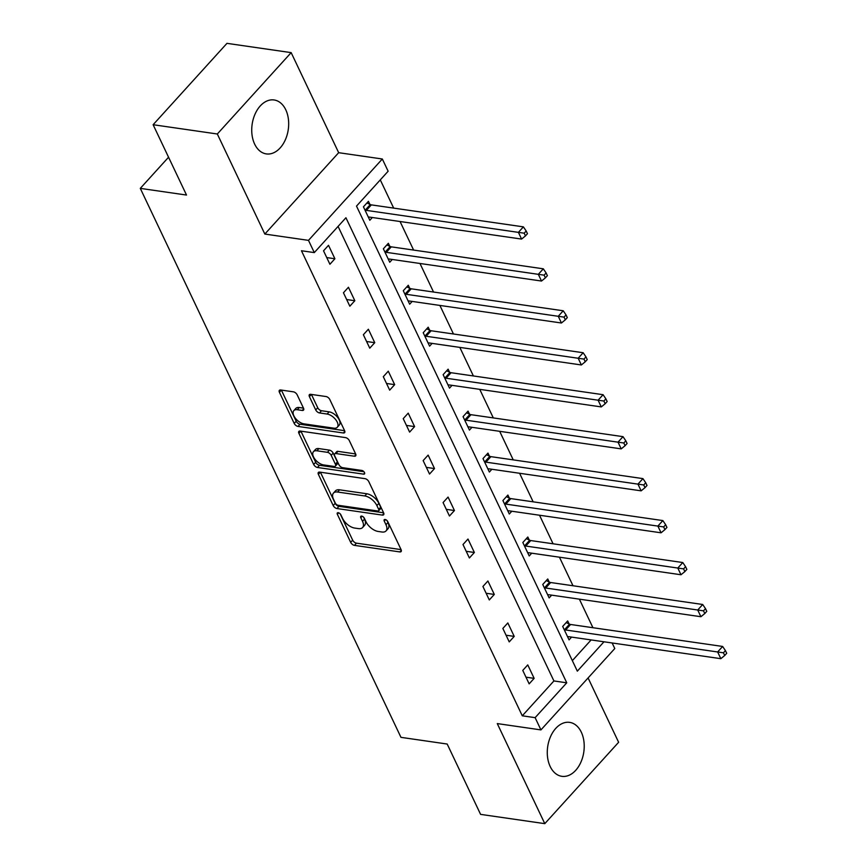 <?xml version="1.0" encoding="UTF-8"?>
<svg xmlns="http://www.w3.org/2000/svg" width="867" height="867" viewBox="0 0 867 867"><rect width="100%" height="100%" fill="white"/><g stroke="black" fill="none" stroke-linecap="round" stroke-linejoin="round"><path stroke-width="1.3" d="M338.238 512.711A2.406 1.268 -137.8 0 0 337.339 512.95A2.406 1.268 -137.8 0 0 337.361 514.304L350.68 542.363A3.425 1.81 -137.8 0 0 354.451 545.365L399.828 551.921A3.425 1.81 -137.8 0 0 401.107 551.585A3.425 1.81 -137.8 0 0 401.096 549.645L387.766 521.598A2.406 1.268 -137.8 0 0 385.132 519.496A2.406 1.268 -137.8 0 0 384.233 519.723A2.406 1.268 -137.8 0 0 384.244 521.089L385.967 524.719A10.978 5.787 -137.8 0 1 386.032 530.929A10.978 5.787 -137.8 0 1 381.913 532.002L378.131 531.449A10.978 5.787 -137.8 0 1 366.047 521.836L364.324 518.206A2.406 1.268 -137.8 0 0 361.691 516.103A2.406 1.268 -137.8 0 0 360.78 516.342A2.406 1.268 -137.8 0 0 360.802 517.697L362.525 521.327A10.978 5.787 -137.8 0 1 362.579 527.537A10.978 5.787 -137.8 0 1 358.472 528.61L354.69 528.068A10.978 5.787 -137.8 0 1 342.606 518.444L340.883 514.825A2.406 1.268 -137.8 0 0 338.238 512.711M285.774 109.784A27.256 18.25 -81.8 0 1 285.384 139.706A27.256 18.25 -81.8 0 1 266.31 153.903A27.256 18.25 -81.8 0 1 254.638 144.085A27.256 18.25 -81.8 0 1 255.028 114.162A27.256 18.25 -81.8 0 1 274.102 99.965A27.256 18.25 -81.8 0 1 285.774 109.784M581.313 732.192A27.256 18.25 -81.8 0 1 580.923 762.126A27.256 18.25 -81.8 0 1 561.849 776.323A27.256 18.25 -81.8 0 1 550.177 766.493A27.256 18.25 -81.8 0 1 550.567 736.571A27.256 18.25 -81.8 0 1 569.641 722.374A27.256 18.25 -81.8 0 1 581.313 732.192M291.16 52.627L217.324 133.995L264.836 234.057L338.672 152.69L291.16 52.627L226.959 43.35L153.123 124.718L186.513 195.053L140.291 188.377L400.966 737.351L447.188 744.038L480.589 814.373L544.79 823.65L618.626 742.282L588.086 677.951M153.123 124.718L217.324 133.995M297.175 394.832A3.425 1.81 -137.8 0 0 293.404 391.83L280.67 389.987A3.425 1.81 -137.8 0 0 279.391 390.323A3.425 1.81 -137.8 0 0 279.402 392.263L294.195 423.421A3.425 1.81 -137.8 0 0 297.977 426.423L343.343 432.98A3.425 1.81 -137.8 0 0 344.632 432.644A3.425 1.81 -137.8 0 0 344.611 430.704L329.818 399.557A3.425 1.81 -137.8 0 0 326.046 396.544L310.668 394.322A3.425 1.81 -137.8 0 0 309.389 394.658A3.425 1.81 -137.8 0 0 309.4 396.598L315.729 409.939A3.425 1.81 -137.8 0 0 319.511 412.941L327.13 414.047A9.179 4.834 -137.8 0 1 335.767 419.726A9.179 4.834 -137.8 0 1 337.285 427.268A9.179 4.834 -137.8 0 1 333.838 428.168L303.97 423.855A9.179 4.834 -137.8 0 1 295.333 418.165A9.179 4.834 -137.8 0 1 293.826 410.622A9.179 4.834 -137.8 0 1 297.262 409.723L302.236 410.449A3.425 1.81 -137.8 0 0 303.526 410.113A3.425 1.81 -137.8 0 0 303.504 408.173L297.175 394.832M612.135 642.967L614.779 648.538L540.932 729.906L497.279 723.587L544.79 823.65M540.932 729.906L535.123 717.659L566.758 682.806L345.933 217.747L314.298 252.6L308.489 240.365L382.325 158.997L388.134 171.232L356.51 206.097L577.335 671.156L603.974 641.797M314.298 252.6L301.456 250.747L522.281 715.806L535.123 717.659M264.836 234.057L308.489 240.365M319.663 472.103A3.425 1.81 -137.8 0 0 318.373 472.439A3.425 1.81 -137.8 0 0 318.395 474.379L333.188 505.526A3.425 1.81 -137.8 0 0 336.96 508.539L382.336 515.096A3.425 1.81 -137.8 0 0 383.626 514.76A3.425 1.81 -137.8 0 0 383.604 512.82L368.811 481.662A3.425 1.81 -137.8 0 0 365.04 478.66L319.663 472.103M313.691 464.474L298.898 433.327A3.425 1.81 -137.8 0 1 298.877 431.387A3.425 1.81 -137.8 0 1 300.166 431.051L345.543 437.607A3.425 1.81 -137.8 0 1 349.314 440.609L355.643 453.94L337.978 451.36A3.425 1.81 -137.8 0 0 336.689 451.696L334.695 453.896A3.425 1.81 -137.8 0 0 334.705 455.836L338.91 464.679A3.425 1.81 -137.8 0 0 342.682 467.681L361.842 470.456A2.406 1.268 -137.8 0 1 364.107 471.941A2.406 1.268 -137.8 0 1 364.498 473.913A2.406 1.268 -137.8 0 1 363.598 474.151L317.463 467.476A3.425 1.81 -137.8 0 1 313.691 464.474L315.686 462.274L300.914 431.148M355.871 454.568L354.375 456.215A3.425 1.81 -137.8 0 0 355.665 455.879A3.425 1.81 -137.8 0 0 355.643 453.94M354.375 456.215L335.973 453.56A3.425 1.81 -137.8 0 0 334.695 453.896M168.556 157.23L140.291 188.377M389.782 246.293L388.351 243.291L383.366 248.786L389.749 262.235L392.263 259.471M429.631 330.219L428.2 327.206L423.215 332.711L429.598 346.161L432.113 343.386M469.481 414.133L468.05 411.131L463.065 416.626L469.448 430.075L471.962 427.312M509.33 498.059L507.899 495.046L502.903 500.552L509.297 514.001L511.812 511.227M549.179 581.985L547.749 578.972L542.753 584.466L549.147 597.916L551.65 595.152M572.339 660.643L591.131 639.933M592.93 627.708L579.373 599.151M573 585.756L559.443 557.199M553.081 543.793L539.523 515.236M533.162 501.83L519.593 473.274M513.231 459.868L499.674 431.311M493.312 417.916L479.744 389.348M473.382 375.953L459.824 347.396M453.463 333.99L439.894 305.433M433.533 292.027L419.975 263.47M413.613 250.075L400.055 221.508M393.683 208.113L380.288 179.892M569.099 623.937L567.668 620.935L562.683 626.429L569.066 639.879L571.581 637.104M529.249 540.022L527.819 537.009L522.834 542.504L529.217 555.953L531.731 553.189M489.4 456.096L487.969 453.094L482.984 458.589L489.367 472.038L491.882 469.264M449.55 372.181L448.12 369.169L443.135 374.663L449.518 388.113L452.032 385.349M409.701 288.256L408.281 285.254L403.285 290.748L409.668 304.198L412.183 301.423M369.862 204.341L368.432 201.328L363.436 206.823L369.83 220.272L372.333 217.509M338.672 152.69L382.325 158.997M522.281 715.806L553.915 680.953L338.076 226.395M553.915 680.953L566.758 682.806M328.517 245.307L334.9 258.756L329.915 264.262L323.532 250.812L328.517 245.307M348.436 287.27L354.831 300.719L349.834 306.214L343.451 292.764L348.436 287.27M368.367 329.232L374.75 342.682L369.765 348.176L363.371 334.727L368.367 329.232M388.286 371.195L394.669 384.645L389.684 390.139L383.301 376.69L388.286 371.195M408.216 413.147L414.599 426.597L409.614 432.102L403.22 418.653L408.216 413.147M428.135 455.11L434.519 468.559L429.533 474.054L423.15 460.605L428.135 455.11M448.066 497.073L454.449 510.522L449.453 516.017L443.07 502.567L448.066 497.073M467.985 539.036L474.368 552.485L469.383 557.98L463 544.53L467.985 539.036M487.904 580.988L494.298 594.437L489.302 599.942L482.919 586.493L487.904 580.988M507.834 622.95L514.218 636.4L509.232 641.894L502.849 628.445L507.834 622.95M527.754 664.913L534.148 678.362L529.152 683.857L522.768 670.408L527.754 664.913M534.148 678.362L525.987 677.181M514.218 636.4L506.057 635.218M494.298 594.437L486.138 593.266M474.368 552.485L466.208 551.304M454.449 510.522L446.288 509.341M434.519 468.559L426.358 467.378M414.599 426.597L406.439 425.415M394.669 384.645L386.519 383.463M374.75 342.682L366.589 341.5M354.831 300.719L346.67 299.538M334.9 258.756L326.74 257.575M362.579 527.537L364.584 525.337A10.978 5.787 -137.8 0 0 364.519 519.127L362.525 521.327M363.598 517.198L364.519 519.127M386.032 530.929L388.026 528.729A10.978 5.787 -137.8 0 0 387.961 522.519L385.967 524.719M387.04 520.579L387.961 522.519M340.157 513.806L352.674 540.163A3.425 1.81 -137.8 0 0 356.445 543.165L401.074 549.613M320.4 472.212L335.182 503.337A3.425 1.81 -137.8 0 0 338.954 506.339L383.582 512.787M335.334 503.142A2.406 1.268 -137.8 0 0 337.978 505.244L377.806 510.999A2.406 1.268 -137.8 0 0 378.706 510.761A2.406 1.268 -137.8 0 0 378.695 509.406L376.874 505.58A10.978 5.787 -137.8 0 0 364.801 495.957L337.577 492.022A10.978 5.787 -137.8 0 0 333.459 493.095A10.978 5.787 -137.8 0 0 333.524 499.305L335.334 503.142M378.706 510.761L380.7 508.561A2.406 1.268 -137.8 0 0 380.689 507.206L378.695 509.406M333.459 493.095L335.453 490.895A10.978 5.787 -137.8 0 1 339.571 489.822L366.795 493.757A10.978 5.787 -137.8 0 1 378.868 503.38L380.689 507.206M363.912 471.702L319.468 465.286L317.463 467.476M316.888 450.797A9.179 4.834 -137.8 0 0 313.442 451.696A9.179 4.834 -137.8 0 0 314.949 459.239A9.179 4.834 -137.8 0 0 323.586 464.918L334.109 466.446A3.425 1.81 -137.8 0 0 335.399 466.11A3.425 1.81 -137.8 0 0 335.377 464.17L331.183 455.327A3.425 1.81 -137.8 0 0 327.412 452.314L316.888 450.797L318.883 448.597A9.179 4.834 -137.8 0 0 315.436 449.496L313.442 451.696M335.399 466.11L337.393 463.91A3.425 1.81 -137.8 0 0 337.371 461.97L335.377 464.17M318.883 448.597L329.406 450.125A3.425 1.81 -137.8 0 1 333.177 453.127L337.371 461.97M315.686 462.274A3.425 1.81 -137.8 0 0 319.468 465.286M293.826 410.622L295.82 408.422A9.179 4.834 -137.8 0 1 299.256 407.523L303.493 408.14M337.285 427.268L339.279 425.068A9.179 4.834 -137.8 0 0 337.762 417.526A9.179 4.834 -137.8 0 0 329.124 411.847L327.13 414.047M311.416 394.431L317.734 407.739A3.425 1.81 -137.8 0 0 321.505 410.741L329.124 411.847M279.402 392.263L281.374 390.096L296.2 421.221A3.425 1.81 -137.8 0 0 299.971 424.223L344.6 430.682M567.636 636.866L567.939 636.768A3.49 1.842 42.2 0 1 568.806 636.703L720.835 658.682L717.638 651.962L722.634 646.457L570.605 624.489A3.49 1.842 42.2 0 1 569.554 624.153L566.184 622.571M723.436 652.808L724.714 655.495L726.709 653.295L725.43 650.608L723.436 652.808L565.609 629.984A3.49 1.842 42.2 0 1 564.558 629.648L564.114 629.442M724.714 655.495L720.835 658.682M722.634 646.457L725.43 650.608M547.716 594.903L548.02 594.805A3.49 1.842 42.2 0 1 548.887 594.751L700.915 616.719L697.718 610L702.703 604.494L550.675 582.526A3.49 1.842 42.2 0 1 549.624 582.191L546.264 580.608M703.505 610.845L704.784 613.533L706.778 611.343L705.51 608.645L703.505 610.845L545.69 588.021A3.49 1.842 42.2 0 1 544.639 587.685L544.183 587.479M704.784 613.533L700.915 616.719M702.703 604.494L705.51 608.645M527.786 552.951L528.09 552.843A3.49 1.842 42.2 0 1 528.957 552.788L680.985 574.756L677.788 568.037L682.784 562.542L530.756 540.564A3.49 1.842 42.2 0 1 529.704 540.228L526.334 538.645M683.586 568.882L684.865 571.581L686.859 569.381L685.58 566.693L683.586 568.882L525.76 546.058A3.49 1.842 42.2 0 1 524.708 545.733L524.264 545.516M684.865 571.581L680.985 574.756M682.784 562.542L685.58 566.693M507.867 510.988L508.17 510.88A3.49 1.842 42.2 0 1 509.037 510.826L661.066 532.804L657.869 526.074L662.854 520.579L510.826 498.601A3.49 1.842 42.2 0 1 509.774 498.276L506.415 496.683M663.667 526.93L664.935 529.618L666.94 527.418L665.661 524.73L663.667 526.93L505.84 504.106A3.49 1.842 42.2 0 1 504.789 503.77L504.334 503.554M664.935 529.618L661.066 532.804M662.854 520.579L665.661 524.73M487.937 469.025L488.24 468.928A3.49 1.842 42.2 0 1 489.107 468.863L641.136 490.841L637.949 484.111L642.935 478.617L490.906 456.649A3.49 1.842 42.2 0 1 489.855 456.313L486.485 454.72M643.737 484.967L645.015 487.655L647.01 485.455L645.731 482.767L643.737 484.967L485.921 462.144A3.49 1.842 42.2 0 1 484.87 461.808L484.415 461.602M645.015 487.655L641.136 490.841M642.935 478.617L645.731 482.767M468.017 427.063L468.321 426.965A3.49 1.842 42.2 0 1 469.188 426.911L621.216 448.878L618.019 442.159L623.005 436.654L470.976 414.686A3.49 1.842 42.2 0 1 469.925 414.35L466.565 412.768M623.817 443.004L625.096 445.692L627.09 443.492L625.811 440.804L623.817 443.004L465.991 420.181A3.49 1.842 42.2 0 1 464.94 419.845L464.484 419.639M625.096 445.692L621.216 448.878M623.005 436.654L625.811 440.804M448.098 385.111L448.391 385.002A3.49 1.842 42.2 0 1 449.258 384.948L601.286 406.916L598.1 400.196L603.085 394.702L451.057 372.723A3.49 1.842 42.2 0 1 450.006 372.387L446.646 370.805M603.887 401.042L605.166 403.74L607.16 401.54L605.881 398.853L603.887 401.042L446.072 378.218A3.49 1.842 42.2 0 1 445.02 377.893L444.565 377.676M605.166 403.74L601.286 406.916M603.085 394.702L605.881 398.853M428.168 343.148L428.471 343.039A3.49 1.842 42.2 0 1 429.338 342.985L581.367 364.964L578.17 358.234L583.166 352.739L431.137 330.76A3.49 1.842 42.2 0 1 430.086 330.435L426.716 328.842M583.968 359.09L585.247 361.777L587.241 359.577L585.962 356.89L583.968 359.09L426.141 336.266A3.49 1.842 42.2 0 1 425.09 335.93L424.646 335.713M585.247 361.777L581.367 364.964M583.166 352.739L585.962 356.89M408.249 301.185L408.541 301.087A3.49 1.842 42.2 0 1 409.408 301.022L561.437 323.001L558.25 316.271L563.236 310.776L411.207 288.809A3.49 1.842 42.2 0 1 410.156 288.473L406.796 286.879M564.038 317.127L565.317 319.815L567.311 317.615L566.032 314.927L564.038 317.127L406.222 294.303A3.49 1.842 42.2 0 1 405.171 293.967L404.716 293.75M565.317 319.815L561.437 323.001M563.236 310.776L566.032 314.927M388.318 259.222L388.622 259.125A3.49 1.842 42.2 0 1 389.489 259.07L541.517 281.038L538.32 274.319L543.316 268.813L391.288 246.846A3.49 1.842 42.2 0 1 390.237 246.51L386.866 244.928M544.118 275.164L545.397 277.852L547.391 275.652L546.112 272.964L544.118 275.164L386.292 252.34A3.49 1.842 42.2 0 1 385.241 252.004L384.796 251.798M545.397 277.852L541.517 281.038M543.316 268.813L546.112 272.964M368.399 217.27L368.703 217.162A3.49 1.842 42.2 0 1 369.559 217.108L521.587 239.075L518.401 232.356L523.386 226.861L371.358 204.883A3.49 1.842 42.2 0 1 370.307 204.547L366.947 202.965M524.188 233.201L525.467 235.9L527.461 233.7L526.193 231.001L524.188 233.201L366.373 210.378A3.49 1.842 42.2 0 1 365.321 210.052L364.866 209.836M525.467 235.9L521.587 239.075M523.386 226.861L526.193 231.001M338.694 512.831L337.361 514.304M385.577 519.615L384.244 521.089M362.135 516.223L360.802 517.697M401.323 550.274L399.828 551.921M356.445 543.165L354.451 545.365M352.674 540.163L350.68 542.363M383.832 513.448L382.336 515.096M338.954 506.339L336.96 508.539M335.182 503.337L333.188 505.526M320.367 472.201L318.395 474.379M378.868 503.38L376.874 505.58M366.795 493.757L364.801 495.957M339.571 489.822L337.577 492.022M300.871 431.148L298.898 433.327M337.978 451.36L335.973 453.56M364.639 472.992L363.598 474.151M333.177 453.127L331.183 455.327M329.406 450.125L327.412 452.314M303.732 408.801L302.236 410.449M299.256 407.523L297.262 409.723M321.505 410.741L319.511 412.941M317.734 407.739L315.729 409.939M311.372 394.431L309.4 396.598M344.838 431.332L343.343 432.98M299.971 424.223L297.977 426.423M296.2 421.221L294.195 423.421M570.605 624.489L565.609 629.984M569.554 624.153L564.558 629.648M550.675 582.526L545.69 588.021M549.624 582.191L544.639 587.685M530.756 540.564L525.76 546.058M529.704 540.228L524.708 545.733M510.826 498.601L505.84 504.106M509.774 498.276L504.789 503.77M490.906 456.649L485.921 462.144M489.855 456.313L484.87 461.808M470.976 414.686L465.991 420.181M469.925 414.35L464.94 419.845M451.057 372.723L446.072 378.218M450.006 372.387L445.02 377.893M431.137 330.76L426.141 336.266M430.086 330.435L425.09 335.93M411.207 288.809L406.222 294.303M410.156 288.473L405.171 293.967M391.288 246.846L386.292 252.34M390.237 246.51L385.241 252.004M371.358 204.883L366.373 210.378M370.307 204.547L365.321 210.052"/></g></svg>
